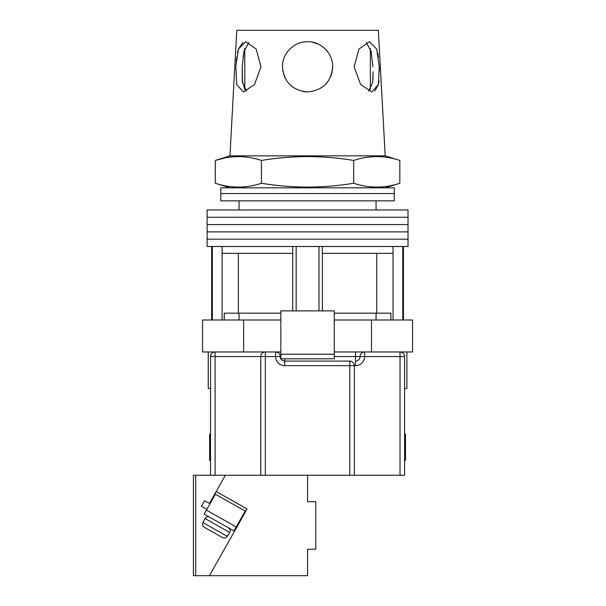 <?xml version="1.0" encoding="UTF-8"?>
<svg xmlns="http://www.w3.org/2000/svg" width="606" height="606" viewBox="0 0 606 606"><rect width="100%" height="100%" fill="white"/><g stroke="black" fill="none" stroke-linecap="round" stroke-linejoin="round"><path stroke-width="0.91" d="M307.568 239.188L408.02 239.188L408.02 246.498L207.116 246.498L207.116 239.188L408.02 239.188L408.02 231.886L307.568 231.886L408.02 231.886L408.02 224.584L307.568 224.584L408.02 224.584L408.02 217.274L307.568 217.274L408.02 217.274L408.02 209.971L207.116 209.971L207.116 217.274L307.568 217.274L207.116 217.274L207.116 224.584L307.568 224.584L207.116 224.584L207.116 231.886L307.568 231.886L207.116 231.886L207.116 239.188L307.568 239.188M296.152 310.878L296.152 246.498M212.365 320.006L212.365 246.498M402.77 320.006L402.77 246.498M318.983 310.878L318.983 246.498M390.893 320.006L390.893 313.158L334.277 313.158M280.858 313.158L224.235 313.158L224.235 320.006M393.036 320.006L393.036 253.346L322.407 253.346L322.407 246.498M393.036 253.346L393.036 246.498M322.407 310.878L322.407 253.346M292.728 310.878L292.728 253.346L222.091 253.346L222.091 246.498M292.728 253.346L292.728 246.498M222.091 320.006L222.091 253.346M238.37 253.346L238.37 313.158M376.765 253.346L376.765 313.158M307.568 193.534L394.317 193.534L394.317 200.836L220.811 200.836L220.811 193.534L394.317 193.534L394.317 187.822L220.811 187.822L220.811 193.534L307.568 193.534M406.876 351.972L406.876 388.499L404.588 388.499M280.858 320.006L202.548 320.006L202.548 351.972L275.601 351.972A4.568 4.568 0 0 1 280.169 356.533A4.568 4.568 0 0 0 284.737 361.1L349.798 361.1C352.556 361.388 354.078 362.911 354.366 365.668L354.366 475.248L260.762 475.248L260.762 356.533A4.568 4.568 0 0 1 265.33 351.972L265.33 475.248M371.486 320.006L371.486 351.972L412.58 351.972L412.58 320.006L334.277 320.006M371.486 351.972L334.277 351.972M280.858 351.972L275.601 351.972A4.568 4.568 0 0 1 280.169 356.533A4.568 4.568 0 0 0 284.737 361.1L284.737 358.82M243.642 320.006L243.642 351.972M334.277 354.252L334.277 310.878L280.858 310.878L280.858 354.252L334.277 354.252L334.277 358.82L280.858 358.82L280.858 354.252M210.54 388.499L208.259 388.499L208.259 351.972M404.588 460.408L405.505 460.408L405.505 434.154L404.588 434.154M210.54 434.154L209.631 434.154L209.631 460.408L210.54 460.408M210.54 475.248L210.54 356.533A4.568 4.568 0 0 1 215.107 351.972L215.107 475.248L195.7 475.248L195.7 575.7L307.568 575.7L307.568 549.218L315.787 549.218L315.787 501.73L307.568 501.73L307.568 475.248M400.028 475.248L400.028 356.533L404.588 356.533C404.3 353.783 402.778 352.26 400.028 351.972A4.568 4.568 0 0 1 404.588 356.533L404.588 475.248L354.366 475.248M236.666 526.167L237.204 526.478L209.396 575.7L247.089 508.979L216.183 491.527L225.379 475.248L215.107 475.248M349.798 475.248L349.798 365.668L354.366 365.668A4.568 4.568 0 0 0 349.798 361.1A4.568 4.568 0 0 1 354.366 365.668L355.51 365.668A9.135 9.135 0 0 0 364.638 356.533L400.028 356.533L400.028 351.972M334.277 356.533L355.51 356.533L355.51 361.1A4.568 4.568 0 0 0 360.078 356.533A4.568 4.568 0 0 1 364.638 351.972L364.638 356.533L360.078 356.533A4.568 4.568 0 0 1 364.638 351.972M370.349 89.521L370.349 48.442M246.581 91.226L242.461 82.348L242.233 66.827L242.249 80.318L244.786 89.521L244.786 48.442L243.021 57.184M235.863 66.827L236.711 84.567L243.362 91.938L254.49 84.552L260.981 66.827L256.194 49.063L245.733 41.716L238.438 49.071L235.916 65.88M372.841 80.78L373.076 76.568M373.084 71.743L372.667 82.378L368.554 91.226M379.303 67.599L379.409 70.97M379.053 80.825L378.72 83.113M378.402 84.658L374.803 91.036M354.154 66.827L360.646 84.567L371.766 91.938L378.424 84.552L379.265 66.827L376.69 49.063L369.395 41.716L358.934 49.071L354.154 66.827M283.002 72.061L282.457 66.827C283.903 82.075 292.274 90.445 307.568 91.938C322.869 90.43 331.24 82.06 332.679 66.827L332.497 69.864M332.179 71.819L330.755 76.47M328.429 80.803L324.748 85.135M305.469 91.854L302.841 91.491M293.509 87.643L289.774 84.552M285.237 78.31L283.661 74.53M399.831 183.262C384.454 188.345 369.077 188.345 353.699 183.262C338.368 185.747 322.983 187.034 307.568 187.11C292.198 187.042 276.821 185.754 261.436 183.262C246.059 188.345 230.681 188.345 215.304 183.262L215.304 160.431C230.681 155.348 246.059 155.348 261.436 160.431C276.821 157.931 292.198 156.651 307.568 156.575C322.983 156.651 338.368 157.939 353.699 160.431C369.077 155.348 384.454 155.348 399.831 160.431L399.831 183.262L385.189 187.822M229.947 155.863L236.794 30.3L378.341 30.3L385.189 155.863L229.947 155.863L215.304 160.431L224.531 158.03M332.679 66.827C332.974 53.343 321.029 41.405 307.568 41.716C294.077 41.42 282.169 53.343 282.457 66.827L282.714 63.236M377.674 52.851L378.409 57.191M236.226 61.676L236.726 57.184M237.499 52.624L238.044 50.389M238.438 49.071L242.983 42.405M283.002 61.6L283.593 59.343M285.858 54.199L287.577 51.631M290.221 48.669L293.872 45.776M298.122 43.556L299.879 42.92M300.235 42.806L302.076 42.322M312.438 42.193L318.18 44.071M325.324 49.071L328.414 52.82M366.236 42.428L371.13 51.29L372.902 66.827M242.233 66.827L244.006 51.275L248.892 42.428M353.699 160.431L353.699 183.262M261.436 160.431L261.436 183.262M240.347 520.91L239.809 520.599M209.994 503.76L204.57 500.7L201.427 506.26L206.843 509.328M236.211 526.962L245.195 511.063L215.38 494.216L206.396 510.123L236.211 526.962L233.969 530.939L204.154 514.093L206.396 510.123M209.714 517.236L228.401 527.796A3.424 3.424 0 0 1 229.697 532.462L205.048 518.539A3.424 3.424 0 0 1 209.714 517.236M228.015 535.439L229.697 532.462M203.366 521.516L205.048 518.539M203.601 521.652L203.04 522.645L227.22 536.302L227.78 535.31M227.22 536.302C225.985 538.022 224.409 538.439 222.478 537.56L204.411 527.356C202.662 526.159 202.207 524.584 203.04 522.645M222.478 537.56L204.411 527.356M193.42 475.248L193.42 575.7L193.42 475.248L195.7 475.248M225.379 475.248L260.762 475.248M195.7 575.7L193.42 575.7M216.183 491.527L209.449 503.45M349.798 361.1L349.798 365.668L284.737 365.668A9.135 9.135 0 0 1 275.601 356.533L210.54 356.533M280.858 356.533L275.601 356.533L275.601 351.972M355.51 365.668L355.51 361.1A4.568 4.568 0 0 0 360.078 356.533L355.51 356.533L355.51 351.972M284.737 365.668L284.737 361.1M376.053 200.836L376.053 209.971M211.683 320.006L211.683 246.498M403.452 320.006L403.452 246.498M239.075 200.836L239.075 209.971M376.053 320.006L376.053 313.158M239.075 320.006L239.075 313.158M385.189 155.863L399.831 160.431M229.947 187.822L215.304 183.262"/></g></svg>
